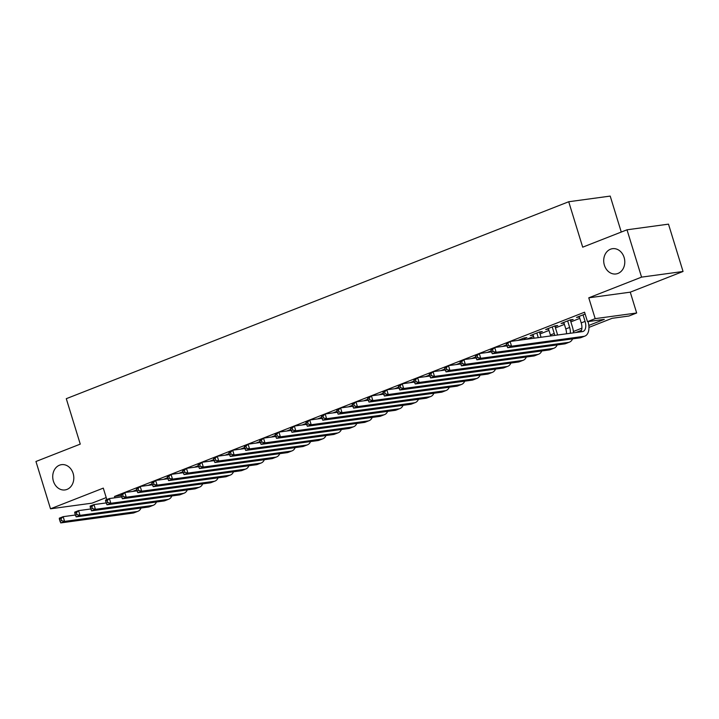 <?xml version="1.0" encoding="UTF-8"?>
<svg xmlns="http://www.w3.org/2000/svg" width="719" height="719" viewBox="0 0 719 719"><rect width="100%" height="100%" fill="white"/><g stroke="black" fill="none" stroke-linecap="round" stroke-linejoin="round"><path stroke-width="1.08" d="M73.131 473.426A12.753 10.497 82.2 0 1 64.989 489.936A12.753 10.497 82.2 0 1 53.404 481.164A12.753 10.497 82.2 0 1 61.546 464.654A12.753 10.497 82.2 0 1 73.131 473.426M624.11 257.456A12.753 10.497 82.2 0 1 615.967 273.957A12.753 10.497 82.2 0 1 604.382 265.185A12.753 10.497 82.2 0 1 612.525 248.684A12.753 10.497 82.2 0 1 624.11 257.456M621.27 232.048L610.206 196.089L568.72 201.742L66.283 398.686L80.258 444.117L35.95 461.49L50.51 508.809L91.996 503.156L106.205 497.593M568.72 201.742L582.696 247.174L627.004 229.801L668.49 224.148L683.05 271.476L641.564 277.13L588.771 297.819L595.179 318.643L636.666 312.99L628.963 316.009L612.148 318.301L588.933 327.397M588.771 297.819L630.266 292.166L683.05 271.476M630.266 292.166L636.666 312.99M627.004 229.801L641.564 277.13M136.709 489.828L132.584 491.445M152.122 483.788L147.997 485.406M167.536 477.749L163.411 479.366M182.95 471.709L178.824 473.327M198.354 465.66L194.229 467.278M213.768 459.621L209.642 461.239M229.181 453.581L225.056 455.199M244.595 447.542L240.47 449.159M260.008 441.502L255.883 443.12M275.422 435.453L271.297 437.071M290.827 429.414L286.701 431.032M306.24 423.374L302.115 424.992M321.654 417.335L317.528 418.952M337.067 411.295L332.942 412.913M352.481 405.246L348.356 406.864M367.894 399.207L363.769 400.825M383.299 393.167L379.174 394.785M398.712 387.128L394.587 388.745M414.126 381.088L410.001 382.706M429.54 375.048L425.414 376.657M444.953 369L440.828 370.618M460.367 362.96L456.241 364.578M475.771 356.921L471.646 358.538M491.185 350.881L487.06 352.499M506.598 344.841L502.473 346.459M524.214 338.649L526.91 337.588L524.106 337.975L517.887 340.411M539.627 332.609L542.324 331.549L539.52 331.935L530.271 335.557L533.165 335.144M555.041 326.57L557.737 325.509L554.933 325.887L545.685 329.518L548.579 329.095M570.455 320.521L573.151 319.47L570.347 319.847L561.099 323.478L563.993 323.056M588.807 325.437L604.293 319.371L587.477 321.663L584.565 312.199L114.492 496.461L121.196 495.544M526.578 339.233L533.579 336.483M540.041 333.949L548.992 330.443M555.454 327.909L564.406 324.404M570.868 321.869L579.82 318.355M585.131 314.05L576.512 317.43L579.406 317.016M106.816 499.561L103.293 488.12L50.51 508.809M114.492 496.461L114.905 497.8M587.477 321.663L595.179 318.643M581.482 330.318L575.901 332.511M573.394 331.486L581.905 328.152M579.119 316.414L579.316 317.052M563.705 322.454L563.903 323.092M548.291 328.493L548.489 329.131M532.878 334.533L533.076 335.18M579.208 316.378L581.213 322.903A9.967 5.545 -111.4 0 1 580.673 331.854M583.064 314.868L585.068 321.393A9.967 5.545 -111.4 0 1 583.1 331.441A9.967 5.545 -111.4 0 1 582.372 331.63L510.104 341.471L511.56 346.207L583.828 336.357A14.946 8.322 68.6 0 0 584.915 336.079A14.946 8.322 68.6 0 0 588.043 321.582M506.392 344.149L506.257 342.981L510.104 341.471L506.392 344.149L506.967 346.046L508.513 345.435L507.929 343.547M508.513 345.435L511.56 346.207L507.713 347.717L579.981 337.867A14.946 8.322 68.6 0 0 581.069 337.588L584.915 336.079M507.713 347.717L506.967 346.046M563.795 322.418L565.808 328.951A9.967 5.545 -111.4 0 1 566.509 333.787M567.651 320.908L569.655 327.442A9.967 5.545 -111.4 0 1 570.284 333.274M573.501 332.834A14.946 8.322 68.6 0 0 572.459 327.055L570.257 319.883M490.978 350.189L491.562 352.085L493.099 351.483L492.515 349.587L490.978 350.189L490.843 349.03L494.69 347.511L496.146 352.247L568.414 342.397A14.946 8.322 68.6 0 0 569.502 342.118A14.946 8.322 68.6 0 0 572.594 338.874M506.913 345.848L494.69 347.511L492.515 349.587M493.099 351.483L496.146 352.247L492.299 353.757L564.568 343.907A14.946 8.322 68.6 0 0 565.655 343.628L569.502 342.118M492.299 353.757L491.562 352.085M548.381 328.457L550.394 334.991A9.967 5.545 -111.4 0 1 550.655 335.944M552.237 326.947L554.241 333.481A9.967 5.545 -111.4 0 1 554.717 335.396M557.558 335.009A14.946 8.322 68.6 0 0 557.045 333.095L554.843 325.923M475.565 356.229L476.149 358.125L477.686 357.523L477.101 355.626L475.565 356.229L475.43 355.069L479.285 353.559L480.741 358.287L553.01 348.445A14.946 8.322 68.6 0 0 554.097 348.158A14.946 8.322 68.6 0 0 557.18 344.913M491.499 351.888L479.285 353.559L477.101 355.626M477.686 357.523L480.741 358.287L476.886 359.797L549.154 349.955A14.946 8.322 68.6 0 0 550.242 349.668L554.097 348.158M476.886 359.797L476.149 358.125M532.968 334.497L534.109 338.2M536.823 332.987L538.252 337.633M541.056 337.256L539.43 331.971M460.151 362.277L460.735 364.165L462.272 363.562L461.697 361.666L460.151 362.277L460.016 361.109L463.872 359.599L465.328 364.326L537.596 354.485A14.946 8.322 68.6 0 0 538.684 354.197A14.946 8.322 68.6 0 0 541.766 350.962M476.086 357.936L463.872 359.599L461.697 361.666M462.272 363.562L465.328 364.326L461.472 365.836L533.741 355.995A14.946 8.322 68.6 0 0 534.828 355.707L538.684 354.197M461.472 365.836L460.735 364.165M521.41 339.035L521.679 339.898M524.484 339.512L524.016 338.011M444.737 368.317L445.322 370.204L446.867 369.602L446.283 367.715L444.737 368.317L444.603 367.148L448.458 365.638L449.914 370.375L522.183 360.525A14.946 8.322 68.6 0 0 523.27 360.246A14.946 8.322 68.6 0 0 526.353 357.001M460.672 363.976L448.458 365.638L446.283 367.715M446.867 369.602L449.914 370.375L446.059 371.885L518.327 362.034A14.946 8.322 68.6 0 0 519.415 361.756L523.27 360.246M446.059 371.885L445.322 370.204M505.996 345.075L506.266 345.938M429.324 374.356L429.908 376.253L431.454 375.642L430.87 373.754L429.324 374.356L429.189 373.188L433.045 371.678L434.501 376.414L506.769 366.564A14.946 8.322 68.6 0 0 507.857 366.286A14.946 8.322 68.6 0 0 510.939 363.041M445.259 370.015L433.045 371.678L430.87 373.754M431.454 375.642L434.501 376.414L430.645 377.924L502.914 368.074A14.946 8.322 68.6 0 0 504.001 367.795L507.857 366.286M430.645 377.924L429.908 376.253M490.592 351.115L490.852 351.977M413.919 380.396L414.495 382.292L416.04 381.69L415.456 379.794L413.919 380.396L413.784 379.228L417.631 377.718L419.087 382.454L491.356 372.604A14.946 8.322 68.6 0 0 492.443 372.325A14.946 8.322 68.6 0 0 495.526 369.081M429.854 376.055L417.631 377.718L415.456 379.794M416.04 381.69L419.087 382.454L415.24 383.964L487.509 374.114A14.946 8.322 68.6 0 0 488.596 373.835L492.443 372.325M415.24 383.964L414.495 382.292M475.178 357.154L475.439 358.017M398.506 386.436L399.09 388.332L400.627 387.73L400.043 385.833L398.506 386.436L398.371 385.276L402.218 383.766L403.674 388.494L475.942 378.643A14.946 8.322 68.6 0 0 477.03 378.365A14.946 8.322 68.6 0 0 480.121 375.12M414.441 382.095L402.218 383.766L400.043 385.833M400.627 387.73L403.674 388.494L399.827 390.004L472.095 380.162A14.946 8.322 68.6 0 0 473.183 379.875L477.03 378.365M399.827 390.004L399.09 388.332M459.765 363.194L460.034 364.066M383.092 392.484L383.676 394.372L385.213 393.769L384.629 391.873L383.092 392.484L382.957 391.316L386.813 389.806L388.269 394.533L460.537 384.692A14.946 8.322 68.6 0 0 461.625 384.404A14.946 8.322 68.6 0 0 464.708 381.169M399.027 388.143L386.813 389.806L384.629 391.873M385.213 393.769L388.269 394.533L384.413 396.043L456.682 386.202A14.946 8.322 68.6 0 0 457.769 385.914L461.625 384.404M384.413 396.043L383.676 394.372M444.351 369.233L444.621 370.105M367.679 398.524L368.263 400.411L369.8 399.809L369.224 397.913L367.679 398.524L367.544 397.355L371.399 395.845L372.855 400.582L445.124 390.732A14.946 8.322 68.6 0 0 446.211 390.453A14.946 8.322 68.6 0 0 449.294 387.208M383.613 394.183L371.399 395.845L369.224 397.913M369.8 399.809L372.855 400.582L369 402.092L441.268 392.241A14.946 8.322 68.6 0 0 442.356 391.963L446.211 390.453M369 402.092L368.263 400.411M428.937 375.282L429.207 376.145M352.265 404.563L352.849 406.46L354.395 405.849L353.811 403.961L352.265 404.563L352.13 403.395L355.986 401.885L357.442 406.621L429.71 396.771A14.946 8.322 68.6 0 0 430.798 396.493A14.946 8.322 68.6 0 0 433.881 393.248M368.2 400.222L355.986 401.885L353.811 403.961M354.395 405.849L357.442 406.621L353.586 408.131L425.855 398.281A14.946 8.322 68.6 0 0 426.942 398.002L430.798 396.493M353.586 408.131L352.849 406.46M413.524 381.322L413.793 382.184M336.852 410.603L337.436 412.499L338.982 411.888L338.397 410.001L336.852 410.603L336.717 409.435L340.572 407.925L342.028 412.661L414.297 402.811A14.946 8.322 68.6 0 0 415.384 402.532A14.946 8.322 68.6 0 0 418.467 399.288M352.786 406.262L340.572 407.925L338.397 410.001M338.982 411.888L342.028 412.661L338.173 414.171L410.441 404.321A14.946 8.322 68.6 0 0 411.529 404.042L415.384 402.532M338.173 414.171L337.436 412.499M398.119 387.361L398.38 388.224M321.447 416.643L322.022 418.539L323.568 417.937L322.984 416.04L321.447 416.643L321.312 415.483L325.159 413.973L326.615 418.701L398.883 408.85A14.946 8.322 68.6 0 0 399.971 408.572A14.946 8.322 68.6 0 0 403.053 405.327M337.382 412.302L325.159 413.973L322.984 416.04M323.568 417.937L326.615 418.701L322.768 420.211L395.037 410.36A14.946 8.322 68.6 0 0 396.124 410.082L399.971 408.572M322.768 420.211L322.022 418.539M382.706 393.401L382.966 394.273M306.033 422.682L306.618 424.578L308.154 423.976L307.57 422.08L306.033 422.682L305.899 421.523L309.745 420.013L311.201 424.74L383.47 414.899A14.946 8.322 68.6 0 0 384.557 414.611A14.946 8.322 68.6 0 0 387.649 411.367M321.968 418.35L309.745 420.013L307.57 422.08M308.154 423.976L311.201 424.74L307.355 426.25L379.623 416.409A14.946 8.322 68.6 0 0 380.711 416.121L384.557 414.611M307.355 426.25L306.618 424.578M367.292 399.44L367.562 400.312M290.62 428.731L291.204 430.618L292.741 430.016L292.157 428.12L290.62 428.731L290.485 427.562L294.341 426.052L295.797 430.789L368.065 420.939A14.946 8.322 68.6 0 0 369.153 420.651A14.946 8.322 68.6 0 0 372.235 417.415M306.555 424.39L294.341 426.052L292.157 428.12M292.741 430.016L295.797 430.789L291.941 432.299L364.209 422.448A14.946 8.322 68.6 0 0 365.297 422.17L369.153 420.651M291.941 432.299L291.204 430.618M351.879 405.489L352.148 406.352M275.206 434.77L275.79 436.658L277.327 436.056L276.752 434.168L275.206 434.77L275.071 433.602L278.927 432.092L280.383 436.828L352.652 426.978A14.946 8.322 68.6 0 0 353.739 426.7A14.946 8.322 68.6 0 0 356.822 423.455M291.141 430.429L278.927 432.092L276.752 434.168M277.327 436.056L280.383 436.828L276.527 438.338L348.796 428.488A14.946 8.322 68.6 0 0 349.883 428.209L353.739 426.7M276.527 438.338L275.79 436.658M336.465 411.529L336.735 412.391M259.793 440.81L260.377 442.706L261.923 442.095L261.339 440.208L259.793 440.81L259.658 439.642L263.514 438.132L264.969 442.868L337.238 433.018A14.946 8.322 68.6 0 0 338.325 432.739A14.946 8.322 68.6 0 0 341.408 429.495M275.728 436.469L263.514 438.132L261.339 440.208M261.923 442.095L264.969 442.868L261.114 444.378L333.382 434.528A14.946 8.322 68.6 0 0 334.47 434.249L338.325 432.739M261.114 444.378L260.377 442.706M321.051 417.568L321.321 418.431M244.379 446.85L244.963 448.746L246.509 448.144L245.925 446.247L244.379 446.85L244.244 445.69L248.1 444.18L249.556 448.908L321.824 439.057A14.946 8.322 68.6 0 0 322.912 438.779A14.946 8.322 68.6 0 0 325.995 435.534M260.314 442.509L248.1 444.18L245.925 446.247M246.509 448.144L249.556 448.908L245.7 450.418L317.969 440.567A14.946 8.322 68.6 0 0 319.056 440.289L322.912 438.779M245.7 450.418L244.963 448.746M305.647 423.608L305.908 424.471M228.975 452.889L229.55 454.785L231.096 454.183L230.511 452.287L228.975 452.889L228.84 451.73L232.686 450.22L234.142 454.947L306.411 445.106A14.946 8.322 68.6 0 0 307.498 444.818A14.946 8.322 68.6 0 0 310.581 441.574M244.909 448.548L232.686 450.22L230.511 452.287M231.096 454.183L234.142 454.947L230.296 456.457L302.564 446.616A14.946 8.322 68.6 0 0 303.652 446.328L307.498 444.818M230.296 456.457L229.55 454.785M290.233 429.647L290.494 430.519M213.561 458.938L214.145 460.825L215.682 460.223L215.098 458.327L213.561 458.938L213.426 457.769L217.273 456.259L218.729 460.987L290.997 451.146A14.946 8.322 68.6 0 0 292.085 450.858A14.946 8.322 68.6 0 0 295.176 447.622M229.496 454.597L217.273 456.259L215.098 458.327M215.682 460.223L218.729 460.987L214.882 462.506L287.151 452.655A14.946 8.322 68.6 0 0 288.238 452.368L292.085 450.858M214.882 462.506L214.145 460.825M274.82 435.696L275.089 436.559M198.147 464.977L198.732 466.865L200.268 466.263L199.684 464.375L198.147 464.977L198.013 463.809L201.868 462.299L203.324 467.035L275.593 457.185A14.946 8.322 68.6 0 0 276.68 456.907A14.946 8.322 68.6 0 0 279.763 453.662M214.082 460.636L201.868 462.299L199.684 464.375M200.268 466.263L203.324 467.035L199.469 468.545L271.737 458.695A14.946 8.322 68.6 0 0 272.825 458.416L276.68 456.907M199.469 468.545L198.732 466.865M259.406 441.736L259.676 442.598M182.734 471.017L183.318 472.913L184.855 472.302L184.28 470.415L182.734 471.017L182.599 469.849L186.455 468.339L187.911 473.075L260.179 463.225A14.946 8.322 68.6 0 0 261.267 462.946A14.946 8.322 68.6 0 0 264.349 459.702M198.669 466.676L186.455 468.339L184.28 470.415M184.855 472.302L187.911 473.075L184.055 474.585L256.324 464.735A14.946 8.322 68.6 0 0 257.411 464.456L261.267 462.946M184.055 474.585L183.318 472.913M243.993 447.775L244.262 448.638M167.32 477.056L167.904 478.953L169.45 478.351L168.866 476.454L167.32 477.056L167.185 475.897L171.041 474.378L172.497 479.115L244.766 469.264A14.946 8.322 68.6 0 0 245.853 468.986A14.946 8.322 68.6 0 0 248.936 465.741M183.255 472.716L171.041 474.378L168.866 476.454M169.45 478.351L172.497 479.115L168.641 480.625L240.91 470.774A14.946 8.322 68.6 0 0 241.997 470.496L245.853 468.986M168.641 480.625L167.904 478.953M228.579 453.815L228.849 454.678M151.907 483.096L152.491 484.992L154.037 484.39L153.453 482.494L151.907 483.096L151.772 481.937L155.628 480.427L157.084 485.154L229.352 475.313A14.946 8.322 68.6 0 0 230.439 475.025A14.946 8.322 68.6 0 0 233.522 471.781M167.842 478.755L155.628 480.427L153.453 482.494M154.037 484.39L157.084 485.154L153.228 486.664L225.496 476.823A14.946 8.322 68.6 0 0 226.584 476.535L230.439 475.025M153.228 486.664L152.491 484.992M213.175 459.854L213.435 460.726M136.502 489.145L137.077 491.032L138.623 490.43L138.039 488.534L136.502 489.145L136.367 487.976L140.214 486.466L141.67 491.194L213.938 481.353A14.946 8.322 68.6 0 0 215.026 481.065A14.946 8.322 68.6 0 0 218.109 477.829M152.437 484.804L140.214 486.466L138.039 488.534M138.623 490.43L141.67 491.194L137.823 492.704L210.092 482.862A14.946 8.322 68.6 0 0 211.179 482.575L215.026 481.065M137.823 492.704L137.077 491.032M197.761 465.903L198.022 466.766M121.089 495.184L121.673 497.072L123.21 496.469L122.625 494.582L121.089 495.184L120.954 494.016L124.8 492.506L126.256 497.242L198.525 487.392A14.946 8.322 68.6 0 0 199.612 487.114A14.946 8.322 68.6 0 0 202.704 483.869M137.023 490.843L124.8 492.506L122.625 494.582M123.21 496.469L126.256 497.242L122.41 498.752L194.678 488.902A14.946 8.322 68.6 0 0 195.766 488.623L199.612 487.114M122.41 498.752L121.673 497.072M182.347 471.943L182.617 472.805M105.675 501.224L106.259 503.12L107.796 502.509L107.212 500.622L105.675 501.224L105.54 500.056L109.396 498.546L110.852 503.282L183.12 493.432A14.946 8.322 68.6 0 0 184.208 493.153A14.946 8.322 68.6 0 0 187.291 489.909M121.61 496.883L109.396 498.546L107.212 500.622M107.796 502.509L110.852 503.282L106.996 504.792L179.265 494.942A14.946 8.322 68.6 0 0 180.352 494.663L184.208 493.153M106.996 504.792L106.259 503.12M166.934 477.982L167.203 478.845M90.261 507.263L90.846 509.16L92.383 508.558L91.807 506.661L90.261 507.263L90.127 506.095L93.982 504.585L95.438 509.322L167.707 499.471A14.946 8.322 68.6 0 0 168.794 499.193A14.946 8.322 68.6 0 0 171.877 495.948M106.196 502.923L93.982 504.585L91.807 506.661M92.383 508.558L95.438 509.322L91.583 510.832L163.851 500.981A14.946 8.322 68.6 0 0 164.939 500.703L168.794 499.193M91.583 510.832L90.846 509.16M151.52 484.022L151.79 484.885M74.848 513.303L75.432 515.199L76.978 514.597L76.394 512.701L74.848 513.303L74.713 512.144L78.569 510.634L80.025 515.361L152.293 505.511A14.946 8.322 68.6 0 0 153.381 505.232A14.946 8.322 68.6 0 0 156.463 501.988M90.783 508.962L78.569 510.634L76.394 512.701M76.978 514.597L80.025 515.361L76.169 516.871L148.438 507.03A14.946 8.322 68.6 0 0 149.525 506.742L153.381 505.232M76.169 516.871L75.432 515.199M136.107 490.061L136.376 490.933M59.434 519.352L60.019 521.239L61.564 520.637L60.98 518.741L59.434 519.352L59.3 518.183L63.155 516.673L64.611 521.401L136.88 511.56A14.946 8.322 68.6 0 0 137.967 511.272A14.946 8.322 68.6 0 0 141.05 508.036M75.369 515.011L63.155 516.673L60.98 518.741M61.564 520.637L64.611 521.401L60.755 522.911L133.024 513.069A14.946 8.322 68.6 0 0 134.111 512.782L137.967 511.272M60.755 522.911L60.019 521.239M585.068 321.393L581.213 322.903M583.828 336.357L579.981 337.867M569.655 327.442L565.808 328.951M568.414 342.397L564.568 343.907M554.241 333.481L550.394 334.991M553.01 348.445L549.154 349.955M537.596 354.485L533.741 355.995M522.183 360.525L518.327 362.034M506.769 366.564L502.914 368.074M491.356 372.604L487.509 374.114M475.942 378.643L472.095 380.162M460.537 384.692L456.682 386.202M445.124 390.732L441.268 392.241M429.71 396.771L425.855 398.281M414.297 402.811L410.441 404.321M398.883 408.85L395.037 410.36M383.47 414.899L379.623 416.409M368.065 420.939L364.209 422.448M352.652 426.978L348.796 428.488M337.238 433.018L333.382 434.528M321.824 439.057L317.969 440.567M306.411 445.106L302.564 446.616M290.997 451.146L287.151 452.655M275.593 457.185L271.737 458.695M260.179 463.225L256.324 464.735M244.766 469.264L240.91 470.774M229.352 475.313L225.496 476.823M213.938 481.353L210.092 482.862M198.525 487.392L194.678 488.902M183.12 493.432L179.265 494.942M167.707 499.471L163.851 500.981M152.293 505.511L148.438 507.03M136.88 511.56L133.024 513.069"/></g></svg>
